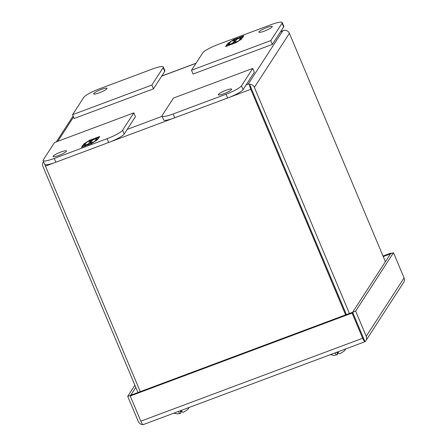 <?xml version="1.0" encoding="UTF-8"?>
<svg xmlns="http://www.w3.org/2000/svg" width="447" height="447" viewBox="0 0 447 447"><rect width="100%" height="100%" fill="white"/><g stroke="black" fill="none" stroke-linecap="round" stroke-linejoin="round"><path stroke-width="0.67" d="M66.396 151.259A7.253 1.201 157.2 0 1 59.457 155.165A7.253 1.201 157.2 0 1 53.104 156.539A7.253 1.201 157.2 0 1 53.182 156.199A7.253 1.201 157.2 0 1 60.121 152.298A7.253 1.201 157.2 0 1 66.474 150.918A7.253 1.201 157.2 0 1 66.396 151.259M133.832 112.873L135.43 116.673L124.16 134.061A14.511 2.403 157.2 0 1 108.688 142.481L55.825 162.244A14.511 2.403 157.2 0 1 44.706 164.384L43.108 160.585A14.511 2.403 157.2 0 1 43.27 159.909L54.54 142.515L133.832 112.873L122.562 130.261A14.511 2.403 157.2 0 1 107.096 138.682L54.232 158.445A14.511 2.403 157.2 0 1 43.108 160.585M82.863 145.163L81.471 147.309L85.656 145.75L87.886 144.32L87.377 145.102L91.596 143.526L97.692 139.62L95.2 140.554L94.501 141.626L90.741 143.034L91.439 141.962L89.121 142.828L88.422 143.9L84.662 145.303L85.36 144.23L82.863 145.163L83.086 145.694L84.835 145.04M98.334 138.631L99.726 136.486L95.541 138.05L93.311 139.481L93.82 138.693L89.607 140.269L83.505 144.174L85.997 143.241L86.696 142.168L90.456 140.766L89.758 141.839L92.082 140.973L92.775 139.9L96.535 138.492L95.837 139.565L98.334 138.631M82.214 147.035L83.086 145.694M86.411 145.264L84.885 145.834L84.662 145.303M88.031 144.655L88.646 144.426L88.422 143.9M88.646 144.426L89.339 143.353L89.121 142.828M89.339 143.353L90.914 142.766M92.356 143.04L90.965 143.56L90.741 143.034M95.418 141.079L95.2 140.554M88.104 144.834L87.886 144.32M95.541 138.05L95.764 138.576L99.2 137.29M96.586 139.285L96.535 138.492M90.506 141.559L90.456 140.766M89.065 141.286L89.825 140.799L89.607 140.269M89.825 140.799L93.389 139.665M95.004 139.062L95.764 138.576M352.644 312.252L355.656 311.123L393.494 252.739L390.477 253.868L352.644 312.252L363.355 337.876M364.97 341.715L143.135 424.644A4.99 1.162 -110.5 0 1 140.822 421.169L130.245 396.003L130.759 395.209L352.594 312.28L364.97 341.715A4.99 1.162 -110.5 0 1 362.662 338.239L352.08 313.073L352.594 312.28M135.804 387.376L130.736 395.243M390.454 253.902L383.241 256.567M130.245 396.003L352.08 313.073M134.905 385.236L127.708 396.338L130.725 395.209M143.09 424.633L143.096 424.65A4.99 4.783 32.9 0 1 138.291 421.504L127.708 396.338M390.443 253.868L390.957 253.08L383.018 256.047M391.181 253.605L390.957 253.08M363.221 337.418L365.02 341.692A4.99 4.783 -147.1 0 0 366.238 336.289L355.656 311.123M365.881 340.703L403.714 282.32A4.99 4.783 -147.1 0 0 404.071 277.905L393.494 252.739M258.93 31.843A7.253 1.201 157.2 0 1 265.87 27.938A7.253 1.201 157.2 0 1 272.223 26.563A7.253 1.201 157.2 0 1 272.145 26.904A7.253 1.201 157.2 0 1 265.205 30.804A7.253 1.201 157.2 0 1 258.852 32.184A7.253 1.201 157.2 0 1 258.93 31.843M282.213 22.518L283.811 26.317A14.511 2.403 157.2 0 1 283.655 26.999L272.385 44.387L193.087 74.029L191.489 70.229L202.759 52.841A14.511 2.403 157.2 0 1 218.231 44.421L271.094 24.658A14.511 2.403 157.2 0 1 282.213 22.518A14.511 2.403 157.2 0 1 282.057 23.199L270.787 40.588L191.489 70.229M272.385 44.387L270.787 40.588M242.458 37.939L243.85 35.794L239.67 37.358L237.441 38.783L237.949 38.001L233.731 39.576L227.629 43.482L230.127 42.549L230.82 41.476L234.58 40.068L233.887 41.141L236.206 40.275L236.899 39.202L240.659 37.799L239.966 38.872L242.458 37.939M226.992 44.471L225.601 46.617L229.78 45.052L232.015 43.622L231.501 44.409L235.72 42.834L241.821 38.928L239.324 39.861L238.631 40.934L234.871 42.336L235.563 41.264L233.245 42.135L232.552 43.208L228.791 44.611L229.484 43.538L226.992 44.471L227.21 45.002L228.965 44.342M239.67 37.358L239.894 37.883L243.33 36.598M240.709 38.593L240.659 37.799M234.63 40.867L234.58 40.068M233.194 40.588L233.954 40.101L233.731 39.576M233.954 40.101L237.446 38.8M239.134 38.369L239.894 37.883M226.344 46.337L227.21 45.002M230.54 44.566L229.015 45.141L228.791 44.611M232.155 43.962L232.77 43.733L232.552 43.208M232.77 43.733L233.468 42.661L233.245 42.135M233.468 42.661L235.044 42.074M236.48 42.348L235.094 42.867L234.871 42.336M239.547 40.386L239.324 39.861M232.228 44.141L232.015 43.622M231.574 89.512A7.253 1.201 157.2 0 1 224.634 93.417A7.253 1.201 157.2 0 1 218.276 94.792A7.253 1.201 157.2 0 1 218.359 94.451A7.253 1.201 157.2 0 1 225.299 90.551A7.253 1.201 157.2 0 1 231.652 89.171A7.253 1.201 157.2 0 1 231.574 89.512M173.151 113.985L226.014 94.228A14.511 2.403 -22.8 0 0 241.486 85.807L252.756 68.413L173.458 98.061L162.188 115.449A14.511 2.403 -22.8 0 0 162.032 116.131A14.511 2.403 -22.8 0 0 173.151 113.985L174.749 117.784L227.612 98.027A14.511 2.403 -22.8 0 0 243.084 89.607L254.354 72.213L252.756 68.413M162.032 116.131L163.63 119.93A14.511 2.403 -22.8 0 0 174.749 117.784M93.753 93.591A7.253 1.201 157.2 0 1 100.692 89.685A7.253 1.201 157.2 0 1 107.045 88.31A7.253 1.201 157.2 0 1 106.967 88.651A7.253 1.201 157.2 0 1 100.027 92.551A7.253 1.201 157.2 0 1 93.674 93.931A7.253 1.201 157.2 0 1 93.753 93.591M152.176 69.117L99.312 88.875A14.511 2.403 -22.8 0 0 83.84 97.295L72.57 114.689L151.863 85.047L163.133 67.653A14.511 2.403 -22.8 0 0 163.295 66.972A14.511 2.403 -22.8 0 0 152.176 69.117M151.863 85.047L153.461 88.841L164.731 71.453A14.511 2.403 -22.8 0 0 164.893 70.771L163.295 66.972M72.57 114.689L74.168 118.489L153.461 88.841M346.352 314.61L249.527 84.271A4.99 1.162 69.5 0 0 250.806 89.333L345.62 314.884M44.901 164.602A4.99 1.162 69.5 0 0 45.465 166.094L140.274 391.65M249.527 84.271L248.186 84.159L249.571 84.243A4.99 4.783 32.9 0 1 254.382 87.388L349.42 313.464M346.403 314.593L251.125 88.07M280.627 31.67L284.594 30.195A4.99 4.783 -147.1 0 1 289.405 33.341L385.398 261.707M284.56 30.2A4.99 1.162 -110.5 0 1 284.566 30.2L282.694 30.899L248.186 84.159L246.113 84.93M137.967 392.516L42.929 166.435A4.99 4.783 32.9 0 1 43.555 161.646M251.37 88.512L249.571 84.243M338.362 352.633L337.463 353.868M336.814 352.32L337.58 354.141L336.999 354.851L333.915 355.376L330.512 354.678M337.194 354.734C336.725 355.158 335.976 354.572 334.948 352.979M337.859 351.89C338.882 353.482 339.631 354.069 340.106 353.644M337.848 353.722L337.2 352.18M181.778 411.167L180.884 412.402M180.23 410.854L180.996 412.676L180.415 413.386L177.336 413.911L173.933 413.212M180.616 413.263C180.147 413.693 179.398 413.106 178.37 411.514M181.275 410.424C182.298 412.017 183.047 412.603 183.521 412.179M181.27 412.257L180.616 410.715M55.825 162.244L54.232 158.445M108.688 142.481L107.096 138.682M124.16 134.061L122.562 130.261M404.071 277.905L366.238 336.289M362.662 338.239L140.822 421.169M282.057 23.199L283.655 26.999M243.084 89.607L241.486 85.807M226.014 94.228L227.612 98.027M163.133 67.653L164.731 71.453M250.806 89.333L229.3 97.373M173.095 118.382L110.375 141.828M54.176 162.837L45.465 166.094M162.116 116.332L127.188 129.39M161.702 76.13L195.97 63.318M57.819 141.286L73.548 117.019M254.382 87.388L289.405 33.341M161.769 76.024L196.037 63.211M280.688 31.569L283.61 30.48M43.286 162.021L43.543 161.624M56.372 141.828L73.118 115.985M345.771 348.973L344.263 351.029L339.96 353.745M189.187 407.508L187.679 409.564L183.376 412.279"/></g></svg>
